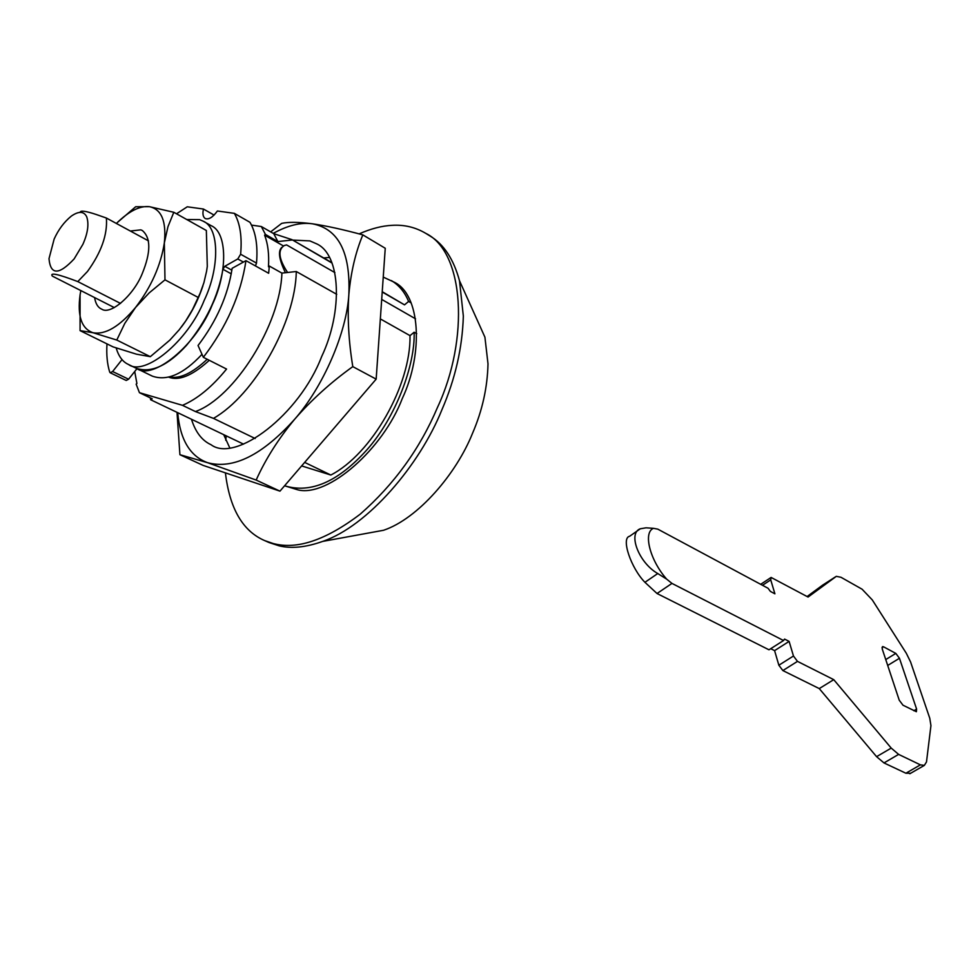 <?xml version="1.0" encoding="UTF-8"?>
<svg xmlns="http://www.w3.org/2000/svg" width="980" height="980" viewBox="0 0 980 980"><rect width="100%" height="100%" fill="white"/><g stroke="black" fill="none" stroke-linecap="round" stroke-linejoin="round"><path stroke-width="1.47" d="M135.816 368.063L136.624 368.455C152.733 380.681 196.368 345.377 212.317 304.621C227.642 272.759 227.617 232.407 211.08 225.633L207.478 224.077M116.154 347.925C118.592 356.242 122.574 361.706 128.111 364.303L128.515 364.499C144.55 376.7 188.172 341.212 204.22 300.321C219.606 268.361 219.692 227.936 203.215 221.198L199.626 219.655L186.776 219.532M383.254 277.107L393.923 282.056C420.396 293.963 423.801 352.971 402.266 398.578C383.217 448.791 328.41 497.24 298.067 489.914L284.58 485.774C310.819 493.822 338.37 481.707 367.243 449.44C395.675 417.284 415.214 365.344 414.148 332.232L410.007 335.638L380.35 318.916M359.109 233.889C370.954 228.671 381.967 225.817 392.135 225.327C404.287 224.579 415.483 227.262 425.749 233.35L429.914 235.923C443.744 244.155 453.605 259.1 459.498 280.733L463.344 316.099C462.376 347.802 455.247 378.978 441.955 409.652C419.808 465.084 367.684 526.187 322.69 541.401C306.005 547.342 291.501 548.825 279.202 545.86L269.01 542.528M474.639 314.347L484.916 337.181L488.003 363.825C487.452 387.517 482.307 410.632 472.581 433.172C456.374 473.928 417.897 518.751 383.572 530.266L322.69 541.401M425.749 233.35C464.41 251.909 469.481 339.031 437.546 407.288C419.991 448.693 394.217 484.316 360.211 514.169C325.85 540.225 296.793 549.988 273.028 543.471L264.526 540.543C242.66 531.001 229.626 508.436 225.412 472.862M225.743 440.265L226.233 435.867M94.607 297.577C95.562 303.457 97.755 307.242 101.173 308.908L101.773 309.178C110.385 315.291 133.501 295.568 142.247 273.616C150.945 252.203 150.969 237.834 142.321 230.508L140.814 229.859L130.34 231.023M173.815 212.28L206.351 230.496L207.295 266.364L206.596 271.19L203.926 282.644L200.079 293.351L192.558 309.484L185.686 321.011L179.181 329.819L169.81 340.146L150.32 356.671L136.441 354.172L113.104 346.896L80.078 330.64L92.99 332.722L116.779 340.048L124.803 323.376L135.559 307.463L149.193 292.885L164.983 279.839L164.334 242.954L167.96 226.686L173.815 212.28L149.438 206.682L135.669 206.743L117.11 222.73M181.312 327.112C190.647 314.837 197.85 301.068 202.934 285.793M80.826 290.582L80.066 294.919L80.078 330.64M80.066 294.919C77.249 316.099 81.561 328.704 92.99 332.722C105.387 334.964 119.572 326.548 135.559 307.463C151.165 287.067 160.757 265.568 164.334 242.954C166.539 221.358 161.578 209.267 149.438 206.682C139.883 205.592 128.858 211.19 116.387 223.452M116.779 340.048L150.32 356.671M164.983 279.839L198.266 297.479M191.455 419.244C195.449 431.898 201.807 440.314 210.541 444.479L211.031 444.712C235.408 463.221 299.513 414.797 321.636 356.61C342.951 311.787 341.089 254.555 316.491 243.775L309.888 240.909L292.677 240.076M329.402 257.458L323.706 257.961M223.697 434.655L229.626 447.566M177.013 412.347L179.916 454.708L207.638 462.707C233.35 469.579 262.334 455.112 294.588 419.33C323.241 386.769 346.724 332.477 348.856 294.417C350.583 252.35 338.418 228.806 312.338 223.783C300.811 222.178 287.777 225.376 273.236 233.375M177.711 412.678C180.075 439.64 190.059 456.313 207.638 462.707L256.16 480.065C265.568 459.13 278.381 438.881 294.588 419.33C311.383 399.987 330.787 382.421 352.8 366.63C348.623 341.126 347.312 317.055 348.856 294.417C350.913 272.048 355.581 252.203 362.833 234.882C343.086 229.516 326.254 225.817 312.338 223.783C298.778 222.043 288.561 221.897 281.701 223.367L270.639 231.88M256.16 480.065L279.974 491.139L203.154 465.414L179.916 454.708M352.8 366.63L376.161 379.138L279.974 491.139M362.833 234.882L385.25 248.271L376.161 379.138M207.221 359.268C192.337 373.172 179.793 379.076 169.577 376.969M54.145 239.071L49 258.671C50.507 275.123 58.898 275.196 74.162 258.879L82.883 244.339C87.845 233.154 89.106 223.954 86.693 216.739C83.876 211.178 78.755 210.97 71.332 216.102C64.166 221.921 58.433 229.577 54.145 239.071M114.293 307.585L52.332 276.103C49.6 272.256 58.09 274.082 77.788 281.591L87.441 271.521C101.295 252.411 107.616 234.588 106.391 218.038L96.322 214.522C85.493 210.933 80.103 210.235 80.164 212.427M77.788 281.591L120.54 303.433M106.391 218.038L148.507 240.884M653.476 528.318L646.041 527.816L640.308 528.771C627.629 533.157 638.678 562.753 657.764 573.545L666.645 579.119C649.85 560.095 642.929 532.471 653.476 528.318L657.813 529.151L768.038 588.257L770.403 591.405L774.898 593.819L770.733 579.866L771.101 577.441L808.071 597.053L836.32 576.35L840.963 577.269L862.094 589.213L872.286 599.919L906.304 653.256L910.579 661.953L929.763 718.23L930.939 725.617L926.492 761.962L924.324 765.405L920.416 764.853L898.623 754.392L891.224 748.095L833.747 679.655L819.255 688.585L782.861 670.565L778.855 665.236L774.592 650.634L770.733 648.687M833.747 679.655L797.487 661.378L793.469 656.012L789.108 641.398L784.564 639.07L783.547 640.528L671.962 583.406L657.029 593.513L644.938 582.304C631.047 568.241 620.732 537.947 629.626 536.268L640.308 528.771M899.456 658.278L916.606 709.091L916.386 711.713L902.997 705.22L899.248 700.222L882.257 649.042L882.478 646.604L883.544 646.8L895.818 653.403L899.456 658.278L887.709 665.457M807.104 596.526L822.477 585.244M671.962 583.406L666.645 579.119M783.547 640.528L768.982 649.801L657.029 593.513M789.108 641.398L774.592 650.634M910.665 773.257L905.888 773.232L883.997 762.93L876.586 756.67L819.255 688.585M202.003 354.307C183.579 374.103 167.004 381.367 152.292 376.112L136.22 368.26C151.092 373.356 167.85 365.712 186.518 345.34C206.131 321.673 218.271 296.328 222.913 269.279L224.788 266.303L231.88 270.186M106.979 343.882C106.318 354.772 107.224 364.18 109.711 372.106L110.238 372.78L112.614 371.53L128.588 379.223L126.212 380.461L110.238 372.78M243.407 262.077L237.773 258.953L240.627 254.237C242.183 236.829 240.088 223.207 234.355 213.358L249.974 222.313C255.78 232.162 257.961 245.76 256.503 263.093L255.449 265.935M136.992 368.639L128.588 379.223M122.035 359.599L112.614 371.53M237.773 258.953L224.788 266.303M176.51 213.799L187.266 206.792L203.472 209.046C202.395 213.775 202.97 216.935 205.2 218.503C208.716 219.851 212.782 217.339 217.376 210.994L234.355 213.358M203.472 209.046L214.093 215.086M168.756 377.178C178.691 381.024 191.676 375.867 207.723 361.706L209.206 360.273M203.338 357.308L198.046 345.499C216.592 321.171 227.96 295.433 232.138 268.3L245.968 260.656L268.655 273.273L269.316 266.046L281.909 273.102C280.268 324.748 234.514 397.513 195.436 411.563L182.488 405.328C197.274 399.056 211.974 386.978 226.564 369.056L203.338 357.308C226.625 326.83 240.835 294.613 245.968 260.656M285.437 272.71C279.006 259.455 277.805 250.99 281.824 247.315M334.891 272.599L286.589 244.914L284.31 245.502C277.573 249.9 278.663 258.892 287.593 272.477M381.698 299.415L415.545 318.819M304.658 462.401L330.836 475.031C371.677 454.095 411.024 385.018 410.007 335.638M336.728 294.319L296.303 271.521C295.47 322.396 254.237 395.308 213.456 418.374L255.18 438.513M134.713 371.518L136.906 383.486L136.147 384.16L139.442 392.686L182.488 405.328M213.456 418.374L195.436 411.563M301.632 465.916L330.836 475.031M139.442 392.686L152.182 398.787L150.638 399.742L243.542 444.136M273.739 233.669L277.879 241.558L265.421 234.428L261.341 226.539L273.739 233.669L291.918 239.635L331.877 262.677M382.237 291.709L404.52 304.854L408.599 301.448L411.171 302.943M261.341 226.539L251.48 225.094M416.745 333.702L414.148 332.232M281.909 273.102L296.303 271.521M150.638 399.742L150.246 397.856M291.918 239.635L332.036 263.069M382.212 292.003L404.52 304.854M391.375 280.574C399.13 285.303 404.863 292.273 408.599 301.448M292.077 240.027L277.879 241.558M265.421 234.428L264.6 235.175L283.441 245.943M264.6 235.175C267.932 243.738 269.218 254.273 268.471 266.793L269.316 266.046M895.818 653.403L885.749 659.577M916.606 709.091L913.826 710.745M883.544 646.8L881.988 647.755M835.744 576.669L822.22 585.403M770.733 579.866L762.501 585.28M657.764 573.545L644.938 582.304M793.469 656.012L778.855 665.236M797.487 661.378L782.861 670.565M891.224 748.095L876.586 756.67M898.623 754.392L883.997 762.93M920.416 764.853L905.888 773.232M231.28 273.849L222.913 269.279M240.627 254.237L256.503 263.093M136.22 368.26L128.111 364.303M211.08 225.633L203.215 221.198M459.498 280.733L484.916 337.181M268.998 542.516L264.526 540.543M760.688 584.313L770.831 577.624M909.82 773.747L924.324 765.405"/></g></svg>
